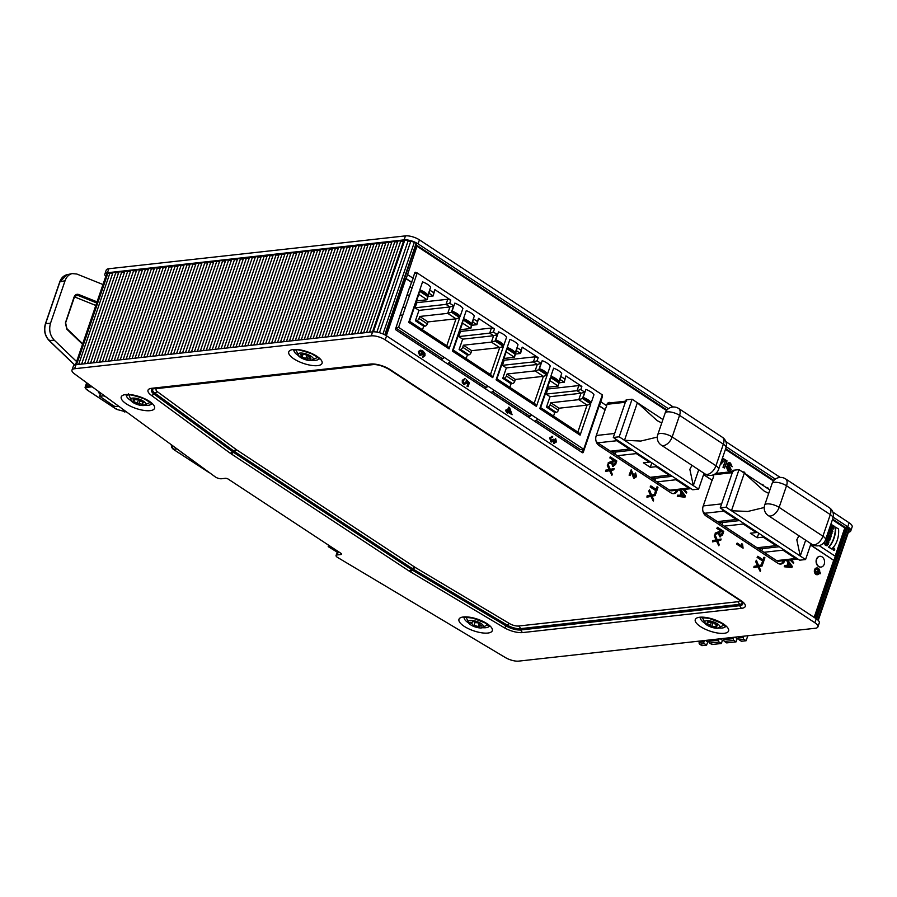 <?xml version="1.0" encoding="UTF-8"?>
<svg xmlns="http://www.w3.org/2000/svg" width="897" height="897" viewBox="0 0 897 897"><rect width="100%" height="100%" fill="white"/><g stroke="black" fill="none" stroke-linecap="round" stroke-linejoin="round"><path stroke-width="1.35" d="M632.587 450.171L615.869 452.021A4.956 1.727 18.9 0 1 611.104 451.101M608.514 402.618A4.059 3.061 -96.3 0 1 609.377 402.966M676.517 490.267A7.221 5.438 -96.3 0 1 673.176 493.642M595.978 440.786A5.416 4.081 83.7 0 0 597.727 442.838L669.655 490.199A5.416 4.081 83.7 0 0 671.898 490.782L690.937 488.674A5.416 4.081 83.7 0 0 691.049 488.663M614.972 438.566A5.416 4.081 83.7 0 0 616.766 440.73L597.727 442.838M629.705 448.276L629.436 449.072L616.766 440.73M636.59 452.806L636.321 453.602L649.293 462.146L643.396 462.796L650.28 467.326L656.178 466.675L656.447 465.879M649.563 461.35L649.293 462.146M626.655 401.049A2.254 1.704 83.7 0 0 625.344 402.271L606.989 404.3M596.292 435.493L614.658 433.464L625.344 402.271M669.655 490.199L688.694 488.091A5.416 4.081 83.7 0 0 690.937 488.674M669.42 474.423L669.151 475.219L656.178 466.675M676.304 478.953L676.035 479.749L688.694 488.091M629.436 449.072L610.397 451.18M669.151 475.219L650.112 477.327M617.271 455.71L636.321 453.602M656.985 481.868L676.035 479.749M407.081 295.304L409.548 295.292L405.399 307.413L402.798 307.166L395.633 328.739A0.897 0.684 83.7 0 0 395.992 329.95L582.366 452.671A0.897 0.684 83.7 0 0 583.274 452.279L599.151 405.893L605.094 409.806L596.191 435.796A7.221 5.438 83.7 0 0 599.005 445.495L670.934 492.845A7.221 5.438 83.7 0 0 673.916 493.619A7.221 5.438 83.7 0 0 677.997 490.11M403.011 307.189L409.649 287.163L412.25 287.41L409.548 295.292L407.003 294.878M409.862 287.186L411.521 282.342L405.893 278.631L386.349 335.702M814.151 617.394L833.694 560.322L810.518 545.062M703.573 474.648L712.05 480.22L703.147 506.222A7.221 5.438 83.7 0 0 705.961 515.91L777.878 563.271A7.221 5.438 83.7 0 0 780.872 564.045A7.221 5.438 83.7 0 0 784.942 560.524M820.934 567.083A5.416 4.081 -96.3 0 1 820.777 567.095A5.416 4.081 -96.3 0 1 818.546 566.523A5.416 4.081 -96.3 0 1 816.124 560.67A5.416 4.081 -96.3 0 1 819.589 556.342A5.416 4.081 -96.3 0 1 819.735 556.331M717.174 539.736L721.132 539.019L720.706 540.274L717.611 540.813L719.215 544.614L718.822 545.768L716.793 541.037L712.487 541.866L712.936 540.566L716.367 539.938L714.561 535.812L714.999 534.534L717.185 539.759L721.132 539.019M718.306 540.712L717.32 540.846M718.822 545.768L716.512 541.093M712.487 541.866L712.644 540.599L716.064 539.972L714.27 535.845L714.999 534.534M791.311 559.829L793.744 562.654L793.475 563.451L790.145 559.952M680.868 489.784L685.375 496.007L684.691 497.185L677.313 496.333L677.728 495.133L680.229 495.413L681.384 492.061L679.5 489.941M679.96 495.379L681.081 492.094L679.489 489.975M820.172 573.766L816.752 571.737L817.324 570.907L820.452 572.97L820.172 573.766L817.055 571.714L817.324 570.907M817.414 574.685A3.386 2.545 -96.3 0 1 817.268 574.708A3.386 2.545 -96.3 0 1 814.364 571.624A3.386 2.545 -96.3 0 1 816.517 567.98A3.386 2.545 -96.3 0 1 816.662 567.969M817.29 573.553A2.254 1.704 83.7 0 0 817.728 573.362L818.927 573.923A3.386 2.545 -96.3 0 1 817.559 574.674A3.386 2.545 -96.3 0 1 814.655 571.591A3.386 2.545 -96.3 0 1 816.819 567.947A3.386 2.545 -96.3 0 1 819.746 571.524L818.557 570.963A2.254 1.704 83.7 0 0 816.797 569.09M684.355 489.403L686.799 492.229L686.227 493.058L683.189 489.527M787.824 560.21L792.32 566.433L791.636 567.61L784.27 566.758L784.673 565.547L787.185 565.839L788.328 562.486L786.456 560.356M786.916 565.805L788.037 562.52L786.445 560.39M720.448 536.843L719.551 536.709L718.609 533.345M715.077 534.332L715.234 533.042L718.957 532.011L719.607 530.217L716.826 528.389L717.488 527.29L723.733 531.405L722.522 534.96L719.843 536.686L718.912 533.311L715.077 534.332L715.526 533.009L719.484 531.405L719.899 530.183L717.118 528.355L717.488 527.29M758.57 565.469L762.528 564.751L762.091 566.007L759.008 566.545L760.611 570.346L760.219 571.501L758.189 566.769L753.884 567.599L754.332 566.299L757.752 565.659L755.958 561.544L756.395 560.266L758.582 565.491L762.528 564.751M759.692 566.444L758.705 566.579M760.219 571.501L757.909 566.826M753.884 567.599L754.029 566.332L757.46 565.693L755.666 561.567L756.395 560.266M610.229 469.322L614.176 468.593L613.75 469.849L610.666 470.398L612.27 474.188L611.866 475.343L609.848 470.611L605.542 471.452L605.991 470.151L609.411 469.512L607.617 465.386L608.054 464.108L610.24 469.333L614.176 468.593M611.35 470.297L610.364 470.432M611.866 475.343L609.556 470.667M605.542 471.452L605.688 470.185L609.119 469.546L607.325 465.42L608.054 464.108M634.291 477.069L635.895 476.273L635.603 472.932L636.511 476.722L633.921 478.067L631.466 471.654L630.12 475.578L629.089 475.13L631.185 469.804L634.762 477.159M634 477.103L635.592 476.307L634.874 473.93L635.603 472.932M634.527 478.224L633.63 478.101L631.163 471.687M656.088 489.336L656.929 486.892L657.961 487.351L655.797 493.686L655.057 493.204L655.965 490.558L650.448 486.925L650.807 485.86L656.324 489.493L657.221 486.858M655.797 493.686L654.754 493.238L655.662 490.592L650.146 486.959L650.807 485.86M507.444 410.467L508.565 407.193L509.574 407.619L512.097 414.739L508.05 412.071L507.68 413.147L506.973 412.687L507.343 411.611L505.841 410.624L506.177 409.637L507.68 410.624L508.868 407.16M512.097 414.739L507.982 412.261M507.68 413.147L505.549 410.658L506.177 409.637M423.137 357.129L422.352 357.062L422.622 356.053L423.406 356.109L424.158 354.382L422.274 351.904M420.816 355.627L419.617 355.436L418.338 351.523L420.368 350.2M464.354 379.801L463.2 380.631L464.153 383.333L466.16 382.559L466.451 379.846L469.4 382.739L468.043 386.708L467.315 386.226L468.402 383.041L466.866 381.505L466.743 383.266L463.861 384.421L462.605 382.817L462.572 380.227L465.195 378.803L464.209 379.823M463.861 383.367L465.857 382.593L466.451 379.846M468.043 386.708L467.012 386.259L468.111 383.075L466.911 381.864M464.724 384.634L462.314 382.851L462.28 380.25L464.904 378.826M465.195 378.803L464.343 378.713M551.834 437.377L550.668 438.207L551.408 440.719L553.314 439.205L554.368 442.221L555.792 441.559L555.635 438.476L556.432 441.952L554.01 443.23L553.124 441.29L551.072 441.761L550.04 437.781L552.675 436.402L552.44 437.456L551.677 437.411M551.117 440.752L553.314 439.205M554.077 442.255L555.501 441.582L554.862 439.395L555.635 438.476M554.514 443.353L552.821 441.324M551.823 441.963L550.769 441.795L549.738 437.814L552.373 436.435M552.675 436.402L551.812 436.323M651.614 495.043L655.572 494.325L655.146 495.581L652.052 496.131L653.655 499.921L653.263 501.075L651.233 496.344L646.939 497.173L647.376 495.884L650.807 495.245L649.013 491.119L649.439 489.84L651.626 495.066L655.572 494.325M652.747 496.019L651.76 496.164M653.263 501.075L650.953 496.4M646.939 497.173L647.085 495.906L650.504 495.279L648.71 491.152L649.439 489.84M613.503 466.418L612.595 466.294L611.664 462.919M608.121 463.906L608.278 462.617L612.001 461.585L612.651 459.791L609.87 457.963L610.24 456.898L616.788 460.991L615.566 464.534L612.886 466.261L611.956 462.886L608.121 463.906L608.57 462.583L612.528 460.991L612.943 459.757L610.173 457.93L610.532 456.865M763.044 559.762L763.885 557.317L764.917 557.766L762.742 564.112L762.002 563.619L762.91 560.973L757.393 557.34L757.763 556.286L763.269 559.919L764.177 557.284M762.742 564.112L761.71 563.652L762.618 561.006L757.102 557.373L757.763 556.286M743.097 548.179L736.527 544.075L737.155 543.066L742.043 546.284L741.797 543.705L742.537 544.199L743.097 548.179L736.818 544.042L737.155 543.066M741.752 546.318L741.797 543.705M818.838 566.489A5.416 4.081 -96.3 0 1 816.416 560.636A5.416 4.081 -96.3 0 1 819.88 556.308A5.416 4.081 -96.3 0 1 824.534 561.242A5.416 4.081 -96.3 0 1 821.08 567.072A5.416 4.081 -96.3 0 1 818.838 566.489M783.473 560.692A7.221 5.438 -96.3 0 1 780.121 564.056M702.934 511.2A5.416 4.081 83.7 0 0 704.683 513.263L776.611 560.625A5.416 4.081 83.7 0 0 778.843 561.208L797.882 559.089A5.416 4.081 83.7 0 0 797.994 559.078M736.661 518.69L736.381 519.498L717.342 521.606M736.381 519.498L723.722 511.155L704.683 513.263M721.917 508.991A5.416 4.081 83.7 0 0 723.722 511.155M743.546 523.22L743.265 524.027L756.249 532.571L750.352 533.222L757.225 537.752L763.123 537.101L776.107 545.645L757.057 547.753M756.519 531.764L756.249 532.571M733.611 471.474A2.254 1.704 83.7 0 0 732.288 472.685L713.945 474.726M703.248 505.919L721.614 503.89L732.288 472.685M724.227 526.135L743.265 524.027M763.403 536.305L763.123 537.101M776.376 544.849L776.107 545.645M783.26 549.379L782.98 550.175L795.65 558.517A5.416 4.081 83.7 0 0 797.882 559.089M528.086 416.926L531.708 415.008L537.953 419.123L534.791 421.343M484.402 388.166L488.013 386.237L531.708 415.008L528.714 417.34M494.269 390.363L491.108 392.572M405.399 307.413L398.582 327.349L488.013 386.237L485.03 388.569M450.586 361.592L447.412 363.812M400.163 314.869L402.708 315.296L400.23 315.307M398.582 327.349L396.014 327.629M414.638 273.237L417.206 272.957L412.25 287.41M536.148 420.424L580.471 449.61L583.712 449.251L602.336 394.859L417.206 272.957M581.839 452.323L582.859 449.341M395.869 328.055L442.008 358.441M448.769 362.893L485.703 387.212M492.464 391.664L529.387 415.973M712.05 480.22L703.629 474.457M712.196 475.197L713.709 476.195L712.341 480.187M833.694 560.322L810.585 544.883M819.152 545.623L835.354 556.286L833.986 560.289M605.385 409.772L599.443 405.859L600.822 401.856L606.764 405.769L605.094 409.806M601.82 396.362L602.436 396.295L600.822 401.856M411.813 282.308L406.184 278.597L407.552 274.605L413.181 278.305L411.521 282.342M666.505 410.534L416.982 246.238L407.552 274.605M713.474 476.038L713.821 475.018A4.059 3.061 83.7 0 1 714.023 474.535M717.802 473.224A4.059 3.061 83.7 0 0 716.423 472.831M835.129 556.14L844.783 527.929L832.394 519.767M773.449 480.96L725.449 449.341M412.956 278.16L414.806 272.744A0.897 0.684 83.7 0 1 415.703 272.352L416.701 273.013M602.436 396.295A0.897 0.684 83.7 0 0 602.223 395.185M606.529 405.612L606.877 404.603A4.059 3.061 83.7 0 1 609.242 402.417A4.059 3.061 83.7 0 1 610.846 402.809M724.552 468.066L722.982 467.259L725.74 460.026L727.019 460.867L724.552 468.066L723.285 467.225L725.74 460.026M721.222 461.686L723.487 458.771L725.146 459.634L720.056 465.106M728.14 469.299L729.721 469.12L727.276 465.352L727.198 463.525L728.712 462.639M732.154 466.765L729.093 463.872L728.779 464.758L731.29 469.927L729.766 470.914L728.005 470.488L726.245 466.305L727.534 466.978L728.442 469.277L730.012 469.097L727.579 465.319L727.489 463.491L728.857 462.617L730.472 462.998L732.154 466.765L728.801 463.906M729.62 470.925L727.714 470.521L726.245 466.305M765.915 487.351L767.686 487.609L768.864 489.302M765.702 487.43L767.384 487.643M830.017 539.579L826.877 537.763L827.426 537.068L830.241 538.929L830.017 539.579L827.202 537.718L827.426 537.068M831.497 534.32L830.274 535.083L829.781 533.715L828.155 534.007L830.387 532.616L829.478 531.058L832.293 532.919L830.6 535.038L830.106 533.67L828.48 533.973L828.75 533.188M829.198 533.154L830.106 532.526L828.929 531.753L829.478 531.058M832.035 527.111L832.405 526.023L831.396 524.566L834.535 526.382L833.986 527.066L833.134 526.505M834.311 527.032L833.201 526.304L832.764 527.593L833.862 528.322L833.324 529.006L830.51 527.156L831.048 526.461L832.281 527.279L832.719 525.99L831.721 524.532M831.71 548.964L828.57 547.148A27.067 20.384 83.7 0 0 835.41 527.144L838.549 528.961A22.548 16.987 -96.3 0 1 831.71 548.964L828.895 547.114A27.067 20.384 83.7 0 0 835.735 527.111M833.907 550.332A1.132 0.852 -96.3 0 1 833.504 548.123A1.132 0.852 -96.3 0 1 833.661 548.134M823.715 542.887A27.067 20.384 83.7 0 0 823.715 543.705L823.076 543.526M832.853 531.271L829.277 530.744L830.577 530.138L830.712 527.458L832.853 531.271L829.602 530.71L829.837 530.004M830.286 530.082L830.712 527.458M830.196 536.428L830.454 535.677L831.25 535.946L830.375 538.525L829.893 538.211L830.23 537.247L827.886 535.711L828.11 535.061L830.454 536.597L830.779 535.632M830.375 538.525L827.561 535.744L828.11 535.061M829.579 540.846L827.281 540.947L828.918 542.775L826.103 540.925L826.328 540.263L828.615 540.173L826.776 538.962L826.978 538.346L829.792 540.207L827.247 540.925M828.918 542.775L825.778 540.958L826.328 540.263M828.256 540.185L826.451 538.996L826.978 538.346M826.372 545.522L825.251 544.782L825.296 543.111L827.326 542.438L828.346 544.131L826.911 545.825L827.729 544.67L827.112 543.122L825.789 543.391L825.767 544.311L826.855 544.109L826.047 545.555L824.937 544.827L824.971 543.145L827 542.472M827.326 542.438L826.305 542.293M827.045 545.858L826.787 543.156L825.464 543.425M825.868 544.378L826.384 543.795M761.116 484.189L762.742 484.358L763.986 486.084M721.009 462.303L723.789 458.737M728.442 469.277L729.721 469.12M729.754 464.22L729.093 463.872M742.301 471.8L744.218 472.046L745.856 474.143M826.709 545.141L827.404 544.714M826.787 543.156L825.789 543.391M831.127 530.25L831.429 529.365L832.326 530.486L831.127 530.25M831.9 530.396L831.317 529.667M833.605 550.209A1.132 0.852 -96.3 0 1 833.818 548.089A1.132 0.852 -96.3 0 1 834.075 550.332A1.132 0.852 -96.3 0 1 833.605 550.209M833.649 528.972L830.835 527.122L831.048 526.461M830.88 532.784L831.597 533.255L830.79 534.343L830.88 532.784M830.925 534.276L830.813 532.986M416.982 246.238L415.546 246.395M832.629 519.094L845.109 527.313L835.219 556.196M833.818 560.311L814.252 617.45M416.085 244.825L666.942 409.996M725.673 448.668L773.898 480.422M672.302 476.318L655.584 478.168A4.956 1.727 18.9 0 1 650.818 477.249M651.816 462.83L650.28 467.326M779.258 546.744L762.54 548.594A4.956 1.727 18.9 0 1 757.774 547.675M739.543 520.585L722.825 522.446A4.956 1.727 18.9 0 1 718.06 521.527M758.772 533.255L757.225 537.752M763.941 552.283L782.98 550.175M440.719 359.394L444.329 357.477L441.335 359.809M537.953 419.123L583.712 449.251M550.881 376.168L553.617 368.174A11.28 3.936 18.9 0 1 561.701 373.5L558.966 381.494L550.881 376.168A11.28 3.936 18.9 0 1 558.966 381.494M550.276 365.976L547.54 373.971L539.456 368.645L542.192 360.65A11.28 3.936 -161.1 0 1 550.276 365.976M507.197 347.408L509.933 339.414A11.28 3.936 18.9 0 1 518.018 344.728L515.282 352.734L507.197 347.408A11.28 3.936 18.9 0 1 515.282 352.734M506.592 337.205L503.845 345.199L495.761 339.885L498.508 331.879A11.28 3.936 -161.1 0 1 506.592 337.205M463.502 318.637L466.249 310.642A11.28 3.936 18.9 0 1 474.334 315.968L471.587 323.963L463.502 318.637A11.28 3.936 18.9 0 1 471.587 323.963M462.897 308.445L460.161 316.439L452.077 311.113L454.813 303.119A11.28 3.936 -161.1 0 1 462.897 308.445M419.818 289.877L422.554 281.871A11.28 3.936 18.9 0 1 430.638 287.197L427.903 295.203L419.818 289.877A11.28 3.936 18.9 0 1 427.903 295.203M580.796 389.545L584.698 392.124L582.512 398.515L590.798 403.975L580.112 435.168L578.98 432.859L540.454 407.485L539.781 408.606L550.455 377.413L558.741 382.873L560.939 376.471L564.841 379.05L565.917 375.921L581.861 386.428L580.796 389.545L577.074 390.677L580.976 393.256L584.698 392.124M538.178 357.656L537.101 360.785L541.014 363.352L538.828 369.755L547.114 375.215L536.428 406.408L535.285 404.087L496.759 378.725L496.086 379.846L506.771 348.653L515.057 354.102L517.244 347.7L521.157 350.279L522.222 347.161L538.178 357.656L535.139 356.793L533.379 361.917L537.101 360.785M494.482 328.896L493.417 332.013L497.33 334.592L495.133 340.983L503.419 346.444L492.745 377.637L491.601 375.327L453.075 349.953L452.402 351.075L463.087 319.881L471.374 325.342L473.56 318.94L477.473 321.507L478.538 318.39L494.482 328.896L491.444 328.033L489.695 333.146L493.417 332.013M450.799 300.125L449.733 303.253L453.635 305.821L451.449 312.223L459.735 317.673L449.061 348.877L447.917 346.556L409.391 321.193L408.718 322.315L419.392 291.11L427.678 296.571L429.876 290.168L433.778 292.747L434.854 289.63L450.799 300.125L447.76 299.262L446.011 304.386L449.733 303.253M593.96 394.736L591.224 402.742L583.14 397.416L585.876 389.41A11.28 3.936 -161.1 0 1 593.96 394.736M591.224 402.742A11.28 3.936 -161.1 0 0 583.14 397.416M547.54 373.971A11.28 3.936 -161.1 0 0 539.456 368.645M503.845 345.199A11.28 3.936 -161.1 0 0 495.761 339.885M460.161 316.439A11.28 3.936 -161.1 0 0 452.077 311.113M546.475 407.081L547.944 406.924A2.254 1.256 -56.6 0 0 550.108 404.76L558.394 410.209A2.254 1.256 123.4 0 1 556.23 412.373L554.761 412.542L546.475 407.081L550.029 396.687L580.976 393.256L578.789 399.658L582.512 398.515M577.836 432.107L587.075 405.108L559.078 408.213L550.792 402.753L578.789 399.658L587.075 405.108L590.798 403.975M558.394 410.209L559.078 408.213M553.539 416.107L554.761 412.542M550.029 396.687L546.127 394.108L547.876 388.995L547.159 388.513M550.455 377.413L549.861 380.608L558.147 386.058L560.939 376.471M558.741 382.873L558.147 386.058L547.596 387.235M560.345 379.666L564.247 382.234L564.841 379.05M565.917 375.921L564.247 382.234L559.268 382.795M581.861 386.428L578.823 385.564L547.876 388.995M578.823 385.564L577.074 390.677L546.127 394.108M550.792 402.753L550.108 404.76M549.861 380.608L540.622 407.597M509.855 387.336L511.066 383.77L502.78 378.321L506.345 367.916L502.432 365.348L533.379 361.917L537.292 364.485L541.014 363.352M506.345 367.916L537.292 364.485L535.105 370.887L538.828 369.755M534.152 403.336L543.391 376.348L515.383 379.442L507.097 373.993L535.105 370.887L543.391 376.348L547.114 375.215M515.383 379.442L514.699 381.449A2.254 1.256 123.4 0 1 512.546 383.613L511.066 383.77M502.432 365.348L504.192 360.224L503.464 359.753M506.771 348.653L506.177 351.837L514.463 357.298L517.244 347.7M515.057 354.102L514.463 357.298L503.901 358.464M516.65 350.895L520.563 353.474L521.157 350.279M515.584 354.023L520.563 353.474L522.222 347.161M535.139 356.793L504.192 360.224M502.78 378.321L504.26 378.153A2.254 1.256 -56.6 0 0 506.413 375.989L514.699 381.449M507.097 373.993L506.413 375.989M506.177 351.837L496.938 378.837M466.16 358.576L467.382 355.01L459.096 349.55L462.661 339.156L458.748 336.577L489.695 333.146L493.608 335.725L497.33 334.592M462.661 339.156L493.608 335.725L491.41 342.116L495.133 340.983M490.457 374.565L499.696 347.576L471.699 350.682L463.413 345.222L491.41 342.116L499.696 347.576L503.419 346.444M471.699 350.682L471.015 352.678A2.254 1.256 123.4 0 1 468.862 354.842L467.382 355.01M458.748 336.577L460.497 331.453L459.78 330.982M463.087 319.881L462.493 323.077L470.779 328.526L473.56 318.94M471.374 325.342L470.779 328.526L460.217 329.704M472.966 322.135L476.879 324.703L477.473 321.507M471.9 325.252L476.879 324.703L478.538 318.39M491.444 328.033L460.497 331.453M459.096 349.55L460.565 349.382A2.254 1.256 -56.6 0 0 462.729 347.229L471.015 352.678M463.413 345.222L462.729 347.229M462.493 323.077L453.243 350.065M422.476 329.804L423.698 326.239L415.412 320.79L418.966 310.384L415.064 307.817L446.011 304.386L449.913 306.953L453.635 305.821M418.966 310.384L449.913 306.953L447.726 313.356L451.449 312.223M446.773 345.805L456.012 318.816L428.015 321.911L419.729 316.462L447.726 313.356L456.012 318.816L459.735 317.673M428.015 321.911L427.331 323.918A2.254 1.256 123.4 0 1 425.167 326.082L423.698 326.239M415.064 307.817L416.813 302.693L416.096 302.222M419.392 291.11L418.798 294.306L427.084 299.766L429.876 290.168M427.678 296.571L427.084 299.766L416.533 300.932M429.282 293.364L433.184 295.943L433.778 292.747M428.205 296.492L433.184 295.943L434.854 289.63M447.76 299.262L416.813 302.693M415.412 320.79L416.881 320.621A2.254 1.256 -56.6 0 0 419.045 318.457L427.331 323.918M419.729 316.462L419.045 318.457M418.798 294.306L409.559 321.305M74.608 368.734L75.976 364.731A10.372 3.61 -161.1 0 0 73.363 366.111L71.984 370.102A10.372 3.61 18.9 0 1 74.608 368.734L371.235 335.859A10.372 3.61 18.9 0 1 385.205 339.84L814.88 622.765A10.372 3.61 18.9 0 1 817.918 626.88A10.372 3.61 18.9 0 1 815.295 628.259L518.679 661.123A10.372 3.61 18.9 0 1 505.415 657.579L337.384 557.329A4.507 1.57 18.9 0 1 336.061 555.535A4.507 1.57 18.9 0 1 337.205 554.94L338.348 551.61M75.976 364.731L372.603 331.856L371.235 335.859M385.205 339.84L386.573 335.848A10.372 3.61 -161.1 0 0 372.603 331.856M386.573 335.848L816.248 618.773L814.88 622.765M817.918 626.88L819.286 622.877A10.372 3.61 -161.1 0 0 816.248 618.773M336.061 555.535L337.429 551.543A4.507 1.57 18.9 0 1 337.721 551.195M341.342 553.628L341.039 554.514A2.254 0.785 -161.1 0 0 341.611 554.211A2.254 0.785 -161.1 0 0 340.95 553.326L228.365 479.189A2.254 0.785 -161.1 0 0 225.326 478.325L221.503 478.751A4.507 1.57 18.9 0 1 215.426 477.013L74.373 373.769A10.372 3.61 18.9 0 1 71.984 370.102M341.039 554.514L337.205 554.94M100.307 393.951L99.163 393.189L99.5 392.202M99.343 392.09L98.491 392.337L99.163 393.189M126.331 411.88L116.767 409.436L87.547 390.195C85.428 388.67 85.215 387.728 86.908 387.381L86.538 386.181L85.249 386.887C84.733 387.56 85.439 388.648 87.357 390.139L116.576 409.38L126.477 411.992M74.743 364.989L49.29 340.591C44.996 335.893 43.762 330.253 45.59 323.694L59.92 281.849L67.017 274.706C63.597 275.57 61.164 277.98 59.718 281.961L45.388 323.817C43.594 330.287 44.816 335.859 49.077 340.524L74.642 365.023M74.541 296.907L95.822 305.462M74.182 297.322L76.604 295.248L77.983 295.427L96.685 302.939M102.987 284.54L76.85 274.034L72.175 273.596L67.017 274.706M59.92 281.849L65.066 280.739C66.513 276.803 68.878 274.426 72.175 273.596M65.066 280.739L50.512 323.234L45.59 323.694M49.29 340.591L49.111 339.941L49.29 340.591L54.224 340.131C49.952 335.411 48.718 329.782 50.512 323.234M54.224 340.131L76.604 361.569M171.417 444.968L173.379 449.262L173.076 448.511L173.379 449.262L176.877 448.971M175.184 450.496L173.379 449.262M476.049 627.216A8.118 2.826 18.9 0 1 469.58 624.032A8.118 2.826 18.9 0 1 471.239 620.444A8.118 2.826 18.9 0 1 481.902 624.099A8.118 2.826 18.9 0 1 481.005 627.945A8.118 2.826 18.9 0 1 476.049 627.216M472.573 624.873A3.027 1.054 -161.1 0 0 472.618 624.783A3.027 1.054 -161.1 0 0 470.521 622.955L469.893 622.417L470.488 622.316A3.027 1.054 -161.1 0 0 472.484 621.98A3.027 1.054 -161.1 0 0 472.416 621.554L473.829 621.643A3.027 1.054 -161.1 0 0 477.798 622.798L479.245 623.527A3.027 1.054 -161.1 0 0 479.2 623.617A3.027 1.054 -161.1 0 0 481.297 625.444L481.913 625.983L481.319 626.084A3.027 1.054 -161.1 0 0 479.323 626.42A3.027 1.054 -161.1 0 0 479.402 626.846L477.989 626.756A3.027 1.054 -161.1 0 0 474.008 625.601L472.573 624.873M706.903 625.063A8.118 2.826 18.9 0 1 705.894 624.312A8.118 2.826 18.9 0 1 707.542 620.724A8.118 2.826 18.9 0 1 718.205 624.379A8.118 2.826 18.9 0 1 717.297 628.225A8.118 2.826 18.9 0 1 706.903 625.063M706.802 623.168A3.027 1.054 -161.1 0 0 708.092 622.753A3.027 1.054 -161.1 0 0 707.711 621.946L708.843 621.823A3.027 1.054 -161.1 0 0 712.655 622.518L714.259 623.135A3.027 1.054 -161.1 0 0 717.152 625.041L717.622 625.792A3.027 1.054 -161.1 0 0 716.333 626.207A3.027 1.054 -161.1 0 0 716.703 627.003L715.582 627.126A3.027 1.054 -161.1 0 0 711.769 626.431L710.166 625.814A3.027 1.054 -161.1 0 0 707.273 623.908L706.802 623.168M313.333 358.643A8.118 2.826 18.9 0 1 310.743 360.538A8.118 2.826 18.9 0 1 299.351 356.625A8.118 2.826 18.9 0 1 302.816 353.183A8.118 2.826 18.9 0 1 313.333 358.643M310.384 359.248A3.027 1.054 -161.1 0 0 307.256 359.271L305.619 358.867A3.027 1.054 -161.1 0 0 301.93 357.208L300.921 356.412A3.027 1.054 -161.1 0 0 301.426 356.053A3.027 1.054 -161.1 0 0 300.349 354.73L300.966 354.326A3.027 1.054 -161.1 0 0 304.094 354.315L305.72 354.707A3.027 1.054 -161.1 0 0 309.409 356.367L310.429 357.163A3.027 1.054 -161.1 0 0 309.913 357.522A3.027 1.054 -161.1 0 0 310.99 358.845L310.384 359.248L310.609 358.587M130.435 399.423A8.118 2.826 18.9 0 1 141.491 400.118A8.118 2.826 18.9 0 1 143.262 405.556A8.118 2.826 18.9 0 1 131.848 401.654A8.118 2.826 18.9 0 1 130.435 399.423M134.023 399.221A3.027 1.054 -161.1 0 0 137.533 399.546L139.181 400.051A3.027 1.054 -161.1 0 0 142.545 401.856L143.318 402.652A3.027 1.054 -161.1 0 0 142.477 403.056A3.027 1.054 -161.1 0 0 143.184 404.132L142.309 404.412A3.027 1.054 -161.1 0 0 138.8 404.087L137.163 403.572A3.027 1.054 -161.1 0 0 133.788 401.766L133.014 400.981A3.027 1.054 -161.1 0 0 133.855 400.567A3.027 1.054 -161.1 0 0 133.148 399.501L134.023 399.221M138.564 399.636L139.136 399.995M183.302 453.691L181.071 452.054M107.988 398.425L104.669 396.003M103.604 395.218L103.39 395.857L104.601 396.205M103.39 395.857L99.702 396.261L100.778 393.133M118.583 406.195L116.229 406.464A2.254 0.785 18.9 0 1 113.19 405.59L99.702 396.261M329.793 546.138L328.493 546.8L337.227 552.137M75.505 364.799L106.07 275.514A4.149 1.446 18.9 0 1 106.362 275.188M75.684 364.765L106.855 273.731A4.149 1.446 18.9 0 1 107.909 273.181A4.149 1.446 18.9 0 1 109.86 273.316A4.149 1.446 -161.1 0 0 112.82 272.991A4.149 1.446 18.9 0 1 115.791 272.666A4.149 1.446 -161.1 0 0 118.763 272.329A4.149 1.446 18.9 0 1 121.734 272.004A4.149 1.446 -161.1 0 0 124.694 271.679A4.149 1.446 18.9 0 1 127.666 271.343A4.149 1.446 -161.1 0 0 130.637 271.017A4.149 1.446 18.9 0 1 133.597 270.692A4.149 1.446 -161.1 0 0 136.568 270.356A4.149 1.446 18.9 0 1 139.54 270.031A4.149 1.446 -161.1 0 0 142.511 269.705A4.149 1.446 18.9 0 1 145.471 269.369A4.149 1.446 -161.1 0 0 148.442 269.044A4.149 1.446 18.9 0 1 151.414 268.719A4.149 1.446 -161.1 0 0 154.385 268.382A4.149 1.446 18.9 0 1 157.345 268.057A4.149 1.446 -161.1 0 0 160.316 267.732A4.149 1.446 18.9 0 1 163.288 267.396A4.149 1.446 -161.1 0 0 166.248 267.071A4.149 1.446 18.9 0 1 169.219 266.745A4.149 1.446 -161.1 0 0 172.19 266.409A4.149 1.446 18.9 0 1 175.162 266.084A4.149 1.446 -161.1 0 0 178.122 265.759A4.149 1.446 18.9 0 1 181.093 265.422A4.149 1.446 -161.1 0 0 184.064 265.097A4.149 1.446 18.9 0 1 187.025 264.772A4.149 1.446 -161.1 0 0 189.996 264.436A4.149 1.446 18.9 0 1 192.967 264.11A4.149 1.446 -161.1 0 0 195.938 263.785A4.149 1.446 18.9 0 1 198.899 263.449A4.149 1.446 -161.1 0 0 201.87 263.124A4.149 1.446 18.9 0 1 204.841 262.799A4.149 1.446 -161.1 0 0 207.801 262.462A4.149 1.446 18.9 0 1 210.773 262.137A4.149 1.446 -161.1 0 0 213.744 261.812A4.149 1.446 18.9 0 1 216.715 261.476A4.149 1.446 -161.1 0 0 219.675 261.15A4.149 1.446 18.9 0 1 222.647 260.825A4.149 1.446 -161.1 0 0 225.618 260.489A4.149 1.446 18.9 0 1 228.578 260.164A4.149 1.446 -161.1 0 0 231.549 259.838A4.149 1.446 18.9 0 1 234.521 259.502A4.149 1.446 -161.1 0 0 237.492 259.177A4.149 1.446 18.9 0 1 240.452 258.852A4.149 1.446 -161.1 0 0 243.423 258.515A4.149 1.446 18.9 0 1 246.395 258.19A4.149 1.446 -161.1 0 0 249.366 257.865A4.149 1.446 18.9 0 1 252.326 257.529A4.149 1.446 -161.1 0 0 255.297 257.204A4.149 1.446 18.9 0 1 258.269 256.878A4.149 1.446 -161.1 0 0 261.229 256.542A4.149 1.446 18.9 0 1 264.2 256.217A4.149 1.446 -161.1 0 0 267.171 255.892A4.149 1.446 18.9 0 1 270.143 255.555A4.149 1.446 -161.1 0 0 273.103 255.23A4.149 1.446 18.9 0 1 276.074 254.905A4.149 1.446 -161.1 0 0 279.045 254.569A4.149 1.446 18.9 0 1 282.006 254.243A4.149 1.446 -161.1 0 0 284.977 253.918A4.149 1.446 18.9 0 1 287.948 253.582A4.149 1.446 -161.1 0 0 290.92 253.257A4.149 1.446 18.9 0 1 293.88 252.932A4.149 1.446 -161.1 0 0 296.851 252.595A4.149 1.446 18.9 0 1 299.822 252.27A4.149 1.446 -161.1 0 0 302.782 251.945A4.149 1.446 18.9 0 1 305.754 251.609A4.149 1.446 -161.1 0 0 308.725 251.283A4.149 1.446 18.9 0 1 311.696 250.958A4.149 1.446 -161.1 0 0 314.656 250.622A4.149 1.446 18.9 0 1 317.628 250.297A4.149 1.446 -161.1 0 0 320.599 249.971A4.149 1.446 18.9 0 1 323.559 249.635A4.149 1.446 -161.1 0 0 326.53 249.31A4.149 1.446 18.9 0 1 329.502 248.985A4.149 1.446 -161.1 0 0 332.473 248.648A4.149 1.446 18.9 0 1 335.433 248.323A4.149 1.446 -161.1 0 0 338.404 247.998A4.149 1.446 18.9 0 1 341.376 247.662A4.149 1.446 -161.1 0 0 344.336 247.337A4.149 1.446 18.9 0 1 347.307 247.011A4.149 1.446 -161.1 0 0 350.279 246.675A4.149 1.446 18.9 0 1 353.25 246.35A4.149 1.446 -161.1 0 0 356.21 246.025A4.149 1.446 18.9 0 1 359.181 245.688A4.149 1.446 -161.1 0 0 362.153 245.363A4.149 1.446 18.9 0 1 365.124 245.038A4.149 1.446 -161.1 0 0 368.084 244.702A4.149 1.446 18.9 0 1 371.055 244.376A4.149 1.446 -161.1 0 0 374.027 244.051A4.149 1.446 18.9 0 1 376.987 243.715A4.149 1.446 -161.1 0 0 379.958 243.39A4.149 1.446 18.9 0 1 382.929 243.065A4.149 1.446 -161.1 0 0 385.901 242.728A4.149 1.446 18.9 0 1 388.861 242.403A4.149 1.446 -161.1 0 0 391.832 242.078A4.149 1.446 18.9 0 1 394.803 241.742A4.149 1.446 -161.1 0 0 397.763 241.416A4.149 1.446 18.9 0 1 400.735 241.091A4.149 1.446 -161.1 0 0 403.706 240.755A4.149 1.446 18.9 0 1 404.715 240.284A4.149 1.446 18.9 0 1 408.124 240.833A4.149 1.446 -161.1 0 0 410.725 241.394A4.149 1.446 18.9 0 1 414.324 242.358A9.026 3.139 18.9 0 1 416.141 243.3L384.802 334.816M845.109 527.313L846.555 527.156L815.384 618.201M816.539 618.964L847.833 527.548L846.555 527.156M847.833 527.548A9.026 3.139 18.9 0 1 848.977 528.557A4.149 1.446 18.9 0 1 849.358 529.522L818.255 620.388M850.782 530.889L852.15 526.898A10.372 3.61 -161.1 0 0 849.111 522.783L847.743 526.786A10.372 3.61 18.9 0 1 850.782 530.889A10.372 3.61 18.9 0 1 848.439 532.235M847.743 526.786L833.212 517.21M775.356 479.11L726.256 446.784M668.4 408.696L418.069 243.861L419.437 239.858A10.372 3.61 -161.1 0 0 405.466 235.877L108.84 268.741A10.372 3.61 -161.1 0 0 106.227 270.12L104.848 274.123A10.372 3.61 18.9 0 1 107.472 272.744L108.84 268.741M405.466 235.877L404.099 239.869A10.372 3.61 18.9 0 1 418.069 243.861M404.099 239.869L107.472 272.744M105.745 276.467A10.372 3.61 18.9 0 1 104.848 274.123M849.111 522.783L832.842 512.064M780.222 477.417L725.886 441.649M673.277 407.003L419.437 239.858M705.446 640.424L707.711 641.927L706.612 645.122L704.425 643.676A1.357 1.02 -96.3 0 1 703.898 641.86L704.347 640.548M709.123 641.77L707.711 641.927M720.179 638.799L722.444 640.29L721.356 643.485L719.159 642.05A1.357 1.02 -96.3 0 1 718.632 640.234L719.08 638.922M723.857 640.133L722.444 640.29M734.923 637.162L737.188 638.653L736.089 641.86L733.903 640.413A1.357 1.02 -96.3 0 1 733.376 638.597L733.824 637.285M738.59 638.496L737.188 638.653M706.612 645.122L701.903 645.649L699.705 644.203A1.357 1.02 -96.3 0 1 699.178 642.387L699.626 641.075M743.848 636.175L743.4 637.487A1.357 1.02 83.7 0 0 743.927 639.303L746.113 640.75L747.829 635.738M709.65 639.965L709.202 641.277A1.357 1.02 83.7 0 0 709.729 643.093L711.915 644.539L721.356 643.485M724.395 638.328L723.946 639.639A1.357 1.02 83.7 0 0 724.473 641.456L726.66 642.902L736.089 641.86M739.128 636.702L738.679 638.014A1.357 1.02 83.7 0 0 739.206 639.83L741.393 641.265L746.113 640.75M613.357 466.44L612.595 466.294M613.66 460.228L615.734 461.596L614.871 464.119L613.268 465.173L612.886 462.504L613.66 460.228M612.965 465.195L614.568 464.153L615.432 461.63L613.604 460.419M653.038 495.996L652.332 496.108M551.677 441.986L550.769 441.795M554.368 443.376L553.718 443.253M551.408 440.719L551.991 440.831M464.153 383.333L464.915 383.501M464.568 384.656L463.57 384.454M422.992 357.152L422.913 356.019L423.709 356.075L424.449 354.349L422.577 351.882L422.745 354.371L419.908 355.403L418.63 351.489L420.514 350.178L422.61 350.705L424.954 353.306L424.976 355.784L422.352 357.062M422.622 356.053L423.406 356.109M420.659 355.649L419.617 355.436M419.908 354.393L421.837 353.754L421.029 351.276L422.139 353.721L420.2 354.36L419.269 351.882L421.321 351.243L420.48 351.086M420.996 354.528L420.2 354.36M421.029 351.276L420.334 351.108M508.386 411.084L509.238 408.584L511.2 412.945L508.386 411.084M510.763 412.654L509.104 408.976M629.089 475.13L631.185 469.804M634.381 478.258L633.63 478.101M630.12 475.578L629.38 475.096M611.653 470.263L610.666 470.398M759.994 566.411L759.008 566.545M720.302 536.866L719.551 536.709M720.616 530.654L722.679 532.011L721.816 534.545L720.213 535.587L719.831 532.93L720.616 530.654M719.921 535.621L721.524 534.578L722.388 532.044L720.549 530.833M791.928 567.577L784.561 566.725L784.976 565.525M788.9 563.238L791.479 566.545L787.97 565.951L788.9 563.238M791.188 566.579L788.799 563.529M686.53 493.025L683.48 489.493M819.746 571.524L818.849 570.929A2.254 1.704 83.7 0 0 815.496 571.501A2.254 1.704 83.7 0 0 818.03 573.329M684.983 497.151L677.605 496.299L678.02 495.099M681.944 492.812L684.523 496.119L681.014 495.525L681.944 492.812M684.232 496.153L681.843 493.103M793.475 563.451L790.436 559.919M718.598 540.678L717.892 540.801M657.277 437.097L640.828 441.044L624.503 440.304L637.375 402.708L632.06 399.21L626.162 399.871L613.29 437.467L619.188 436.805L698.617 489.112L704.044 473.268M613.29 437.467L692.719 489.762L698.617 489.112M691.979 465.33L689.86 469.344L693.303 485.613L698.729 469.77M662.928 419.538L637.375 402.708L657.142 420.603L661.751 422.969M632.06 399.21L619.188 436.805M764.222 507.511L747.784 511.469L731.459 510.729L744.331 473.134L739.005 469.636L733.118 470.286L720.246 507.881L726.133 507.231L805.573 559.537L810.989 543.694M720.246 507.881L799.676 560.188L805.573 559.537M798.935 535.756L796.816 539.759L800.247 556.028L805.674 540.196M769.884 489.964L744.331 473.134L764.098 491.029L768.707 493.384M739.005 469.636L726.133 507.231M583.274 452.279L581.996 452.424M414.986 272.43L415.703 272.352M655.584 478.168L654.81 480.433M615.869 452.021L615.095 454.274M776.611 560.625L795.65 558.517M762.54 548.594L761.766 550.848M722.825 522.446L722.051 524.7M580.112 435.168L539.781 408.606M536.428 406.408L496.086 379.846M492.745 377.637L452.402 351.075M449.061 348.877L408.718 322.315M547.944 406.924L556.23 412.373M504.26 378.153L512.546 383.613M460.565 349.382L468.862 354.842M416.881 320.621L425.167 326.082M487.845 633.047A17.615 6.144 -161.1 0 0 479.491 619.872A17.615 6.144 -161.1 0 0 459.556 622.081A17.615 6.144 -161.1 0 0 487.845 633.047M293.184 349.55A17.615 6.144 -161.1 0 0 301.538 362.713A17.615 6.144 -161.1 0 0 321.485 360.504A17.615 6.144 -161.1 0 0 293.184 349.55M370.64 364.036L151.671 388.3A14.498 5.057 -161.1 0 0 151.346 395.342L230.047 453.086A14.498 5.057 -161.1 0 0 230.955 453.714L409.021 570.963A14.498 5.057 -161.1 0 0 410.007 571.58L504.114 627.62A14.498 5.057 -161.1 0 0 522.648 632.576L741.617 608.312A14.498 5.057 -161.1 0 0 741.034 600.642L390.161 369.609A14.498 5.057 -161.1 0 0 370.64 364.036A4.507 3.397 -96.3 0 0 372.502 364.518L153.533 388.782A4.507 3.397 83.7 0 1 151.671 388.3M125.681 394.568A17.615 6.144 -161.1 0 0 134.034 407.743A17.615 6.144 -161.1 0 0 153.97 405.534A17.615 6.144 -161.1 0 0 125.681 394.568M724.159 633.316A17.615 6.144 -161.1 0 0 715.806 620.152A17.615 6.144 -161.1 0 0 695.859 622.361A17.615 6.144 -161.1 0 0 724.159 633.316M86.908 387.381L92.122 386.786M124.571 411.958L125.502 411.566L124.571 411.958M116.767 409.436L116.487 408.696M87.547 390.195L87.267 389.455L87.547 390.195M90.653 385.71L86.538 386.181L87.491 383.389M97.055 301.863L78.723 294.496C76.593 293.857 75.023 294.754 74.014 297.187L65.403 322.92L66.838 329.21L82.535 344.246M66.647 328.56L66.838 329.21L66.647 328.56M78.723 294.496L77.983 295.427L75.415 295.797M209.068 472.584L175.509 450.72M489.157 626.151A13.175 4.597 18.9 0 1 485.905 627.709A13.175 4.597 18.9 0 1 482.866 627.721M468.245 622.709A13.175 4.597 18.9 0 1 464.242 617.629M474.008 625.601L475.141 622.294M477.989 626.756L479.177 623.292M470.521 622.955L470.723 622.35M725.46 626.431A13.175 4.597 18.9 0 1 722.208 627.99A13.175 4.597 18.9 0 1 719.17 627.99M704.56 622.989A13.175 4.597 18.9 0 1 700.546 617.898M707.273 623.908L707.542 623.112M710.166 625.814L711.276 622.574M711.769 626.431L713.115 622.507M715.582 627.126L716.378 624.772M318.917 358.744A13.175 4.597 18.9 0 1 312.638 360.302M298.017 355.302A13.175 4.597 18.9 0 1 294.014 350.222M301.93 357.208L302.794 354.696M307.256 359.271L308.333 356.12M305.619 358.867L306.785 355.492M151.414 403.773A13.175 4.597 18.9 0 1 145.135 405.332M130.514 400.331A13.175 4.597 18.9 0 1 126.499 395.241M133.788 401.766L134.595 399.423M137.163 403.572L138.519 399.613M138.8 404.087L139.932 400.78M142.309 404.412L142.601 403.572M151.346 395.342A4.507 2.826 -53.7 0 0 154.026 394.075A11.302 3.947 18.9 0 1 152.669 388.962L153.533 388.782M372.502 364.518C377.547 364.339 383.064 365.965 389.051 369.373A4.507 2.512 -56.6 0 0 390.161 369.609M230.047 453.086A4.507 2.826 -53.7 0 0 232.738 451.83L154.026 394.075L155.013 393.2A4.507 2.826 126.3 0 1 157.693 391.933A7.154 2.489 18.9 0 1 157.861 388.457L374.228 364.485M389.051 369.373L739.924 600.407A4.507 2.512 -56.6 0 0 741.034 600.642M230.955 453.714A4.507 2.512 -56.6 0 0 233.433 452.312A11.302 3.947 18.9 0 1 232.738 451.83L233.713 450.944A4.507 2.826 126.3 0 1 236.404 449.677L157.693 391.933M739.924 600.407L742.368 602.537A11.302 3.947 18.9 0 1 739.801 605.677A4.507 3.397 83.7 0 0 741.617 608.312M409.021 570.963A4.507 2.512 -56.6 0 0 411.499 569.561L233.433 452.312L234.364 451.393A4.507 2.512 123.4 0 1 236.853 449.991A7.154 2.489 18.9 0 1 236.404 449.677M739.375 600.048A7.154 2.489 18.9 0 1 737.614 601.752L518.645 626.016A7.154 2.489 18.9 0 1 509.507 623.583A4.507 2.186 -59.2 0 0 507.231 625.119A10.338 3.599 -161.1 0 0 520.462 628.651L739.431 604.387L739.801 605.677L520.832 629.952A4.507 3.397 83.7 0 0 522.648 632.576M410.007 571.58A4.507 2.186 -59.2 0 0 412.272 570.043A11.302 3.947 18.9 0 1 411.499 569.561L412.429 568.642A4.507 2.512 123.4 0 1 414.919 567.229L236.853 449.991M518.645 626.016A4.507 3.397 -96.3 0 1 520.462 628.651L520.832 629.952A11.302 3.947 18.9 0 1 506.379 626.084A4.507 2.186 120.8 0 1 504.114 627.62M153.185 388.838A10.338 3.599 -161.1 0 0 155.013 393.2L233.713 450.944A10.338 3.599 -161.1 0 0 234.364 451.393L412.429 568.642A10.338 3.599 -161.1 0 0 413.136 569.079L507.231 625.119L506.379 626.084L412.272 570.043L413.136 569.079A4.507 2.186 120.8 0 1 415.401 567.543A7.154 2.489 18.9 0 1 414.919 567.229M737.614 601.752A4.507 3.397 -96.3 0 1 739.431 604.387A10.338 3.599 -161.1 0 0 742.043 602.111M509.507 623.583L415.401 567.543M76.581 364.664L107.909 273.181M379.465 332.709L410.725 241.394M414.324 242.358L382.974 333.942M376.875 332.103L408.124 240.833M373.387 331.812L404.715 240.284M817.716 619.872L848.977 528.557M718.632 640.234L709.202 641.277M719.159 642.05L709.729 643.093M733.376 638.597L723.946 639.639M733.903 640.413L724.473 641.456M743.927 639.303L739.206 639.83M743.4 637.487L738.679 638.014M704.425 643.676L699.705 644.203M703.898 641.86L699.178 642.387M81.627 364.104L112.82 272.991M84.598 363.778L115.791 272.666M78.667 364.429L109.86 273.316M87.57 363.442L118.763 272.329M90.53 363.117L121.734 272.004M93.501 362.792L124.694 271.679M96.472 362.455L127.666 271.343M99.444 362.13L130.637 271.017M102.404 361.805L133.597 270.692M105.375 361.469L136.568 270.356M108.346 361.143L139.54 270.031M111.306 360.818L142.511 269.705M114.278 360.482L145.471 269.369M117.249 360.157L148.442 269.044M120.22 359.832L151.414 268.719M123.181 359.495L154.385 268.382M126.152 359.17L157.345 268.057M129.123 358.845L160.316 267.732M132.094 358.508L163.288 267.396M135.055 358.183L166.248 267.071M138.026 357.858L169.219 266.745M140.997 357.522L172.19 266.409M143.957 357.197L175.162 266.084M146.929 356.871L178.122 265.759M149.9 356.535L181.093 265.422M152.871 356.21L184.064 265.097M155.831 355.885L187.025 264.772M158.803 355.548L189.996 264.436M161.774 355.223L192.967 264.11M164.734 354.898L195.938 263.785M167.705 354.562L198.899 263.449M170.677 354.237L201.87 263.124M173.648 353.911L204.841 262.799M176.608 353.575L207.801 262.462M179.579 353.25L210.773 262.137M182.551 352.925L213.744 261.812M185.511 352.588L216.715 261.476M188.482 352.263L219.675 261.15M191.453 351.938L222.647 260.825M194.425 351.602L225.618 260.489M197.385 351.276L228.578 260.164M200.356 350.951L231.549 259.838M203.327 350.615L234.521 259.502M206.288 350.29L237.492 259.177M209.259 349.965L240.452 258.852M212.23 349.628L243.423 258.515M215.202 349.303L246.395 258.19M218.162 348.978L249.366 257.865M221.133 348.641L252.326 257.529M224.104 348.316L255.297 257.204M227.076 347.991L258.269 256.878M230.036 347.655L261.229 256.542M233.007 347.33L264.2 256.217M235.978 347.004L267.171 255.892M238.938 346.668L270.143 255.555M241.91 346.343L273.103 255.23M244.881 346.018L276.074 254.905M247.852 345.681L279.045 254.569M250.812 345.356L282.006 254.243M253.784 345.031L284.977 253.918M256.755 344.695L287.948 253.582M259.715 344.37L290.92 253.257M262.686 344.044L293.88 252.932M265.658 343.708L296.851 252.595M268.629 343.383L299.822 252.27M271.589 343.058L302.782 251.945M274.56 342.721L305.754 251.609M277.532 342.396L308.725 251.283M280.492 342.071L311.696 250.958M283.463 341.735L314.656 250.622M286.435 341.409L317.628 250.297M289.406 341.084L320.599 249.971M292.366 340.748L323.559 249.635M295.337 340.423L326.53 249.31M298.309 340.098L329.502 248.985M301.269 339.761L332.473 248.648M304.24 339.436L335.433 248.323M307.211 339.111L338.404 247.998M310.183 338.774L341.376 247.662M313.143 338.449L344.336 247.337M316.114 338.124L347.307 247.011M319.085 337.788L350.279 246.675M322.057 337.463L353.25 246.35M325.017 337.137L356.21 246.025M327.988 336.801L359.181 245.688M330.959 336.476L362.153 245.363M333.919 336.151L365.124 245.038M336.891 335.814L368.084 244.702M339.862 335.489L371.055 244.376M342.833 335.164L374.027 244.051M345.793 334.828L376.987 243.715M348.765 334.503L379.958 243.39M351.736 334.177L382.929 243.065M354.696 333.841L385.901 242.728M357.668 333.516L388.861 242.403M360.639 333.191L391.832 242.078M363.61 332.854L394.803 241.742M366.57 332.529L397.763 241.416M372.513 331.868L403.706 240.755M369.542 332.204L400.735 241.091M328.414 546.295L328.762 545.298M678.637 408.471A9.026 9.026 0 0 0 665.137 413.091A9.026 3.139 -161.1 0 1 670.743 412.037A9.026 3.139 -161.1 0 1 679.567 415.356A9.026 5.034 -56.6 0 0 678.637 408.471L722.41 437.299A9.026 5.034 123.4 0 1 723.352 444.183L679.567 415.356L672.178 436.951L715.952 465.778L723.352 444.183A9.026 3.139 -161.1 0 1 725.987 447.76A9.026 9.026 0 0 0 722.41 437.299M718.598 469.355A9.026 3.139 -161.1 0 0 715.952 465.778A9.026 5.034 -56.6 0 1 705.098 473.964A9.026 9.026 0 0 0 718.598 469.355L725.987 447.76M661.313 445.136A9.026 5.034 123.4 0 0 672.178 436.951A9.026 3.139 -161.1 0 0 663.343 433.632A9.026 3.139 -161.1 0 0 657.748 434.686A9.026 9.026 0 0 0 661.313 445.136L705.098 473.964M785.581 478.897A9.026 9.026 0 0 0 772.093 483.505A9.026 3.139 -161.1 0 1 777.688 482.463A9.026 3.139 -161.1 0 1 786.523 485.782A9.026 5.034 -56.6 0 0 785.581 478.897L829.366 507.724A9.026 5.034 123.4 0 1 830.297 514.609L786.523 485.782L779.123 507.377L822.908 536.204L830.297 514.609A9.026 3.139 -161.1 0 1 832.943 518.186A9.026 9.026 0 0 0 829.366 507.724M825.543 539.781A9.026 3.139 -161.1 0 0 822.908 536.204A9.026 5.034 -56.6 0 1 812.054 544.389A9.026 9.026 0 0 0 825.543 539.781L832.943 518.186M768.269 515.562A9.026 5.034 123.4 0 0 779.123 507.377A9.026 3.139 -161.1 0 0 770.299 504.058A9.026 3.139 -161.1 0 0 764.693 505.112A9.026 9.026 0 0 0 768.269 515.562L812.054 544.389M625.725 401.161L607.762 403.145M732.67 471.575L715.716 473.459M85.237 386.932L86.65 382.772M76.604 295.248L74.272 297.546L65.627 322.808L66.883 328.627L82.703 343.786M171.226 444.834L171.787 447.558L173.177 449.206L209.483 472.741M464.422 617.147L463.884 617.753C463.166 617.147 466.238 617.293 473.1 618.19L485.311 623.034L489.358 626.476L489.302 625.669M466.092 617.383L469.591 624.043M487.845 624.828L481.005 627.945M479.323 626.42L479.917 624.704M472.484 621.98L472.719 621.296M700.725 617.428L700.187 618.033C699.469 617.428 702.542 617.573 709.404 618.459L721.614 623.303L725.662 626.756L725.606 625.949M702.396 617.652L705.894 624.312M724.148 625.097L717.308 628.225M716.333 626.207L716.77 624.917M708.092 622.753L708.451 621.677M319.074 358.262L319.119 359.069C320.061 359.024 317.549 357.264 311.584 353.766C301.347 350.267 295.831 349.023 295.046 350.032L293.655 350.346L294.194 349.74M317.605 357.41L310.766 360.538M295.864 349.965L299.351 356.625M309.913 357.522L310.216 356.647M301.426 356.053L301.93 354.584M151.559 403.28L151.615 404.087C152.557 404.054 150.046 402.282 144.069 398.784C133.832 395.285 128.327 394.041 127.542 395.05L126.152 395.375L126.679 394.77M150.102 402.439L143.262 405.556M131.848 401.654L128.383 393.873M133.855 400.567L134.281 399.322M142.477 403.056L142.858 401.946M99.477 396.384L100.621 393.032M385.205 335.03L416.477 243.704M328.19 546.408L328.605 545.197M665.137 413.091L657.748 434.686M772.093 483.505L764.693 505.112"/></g></svg>
